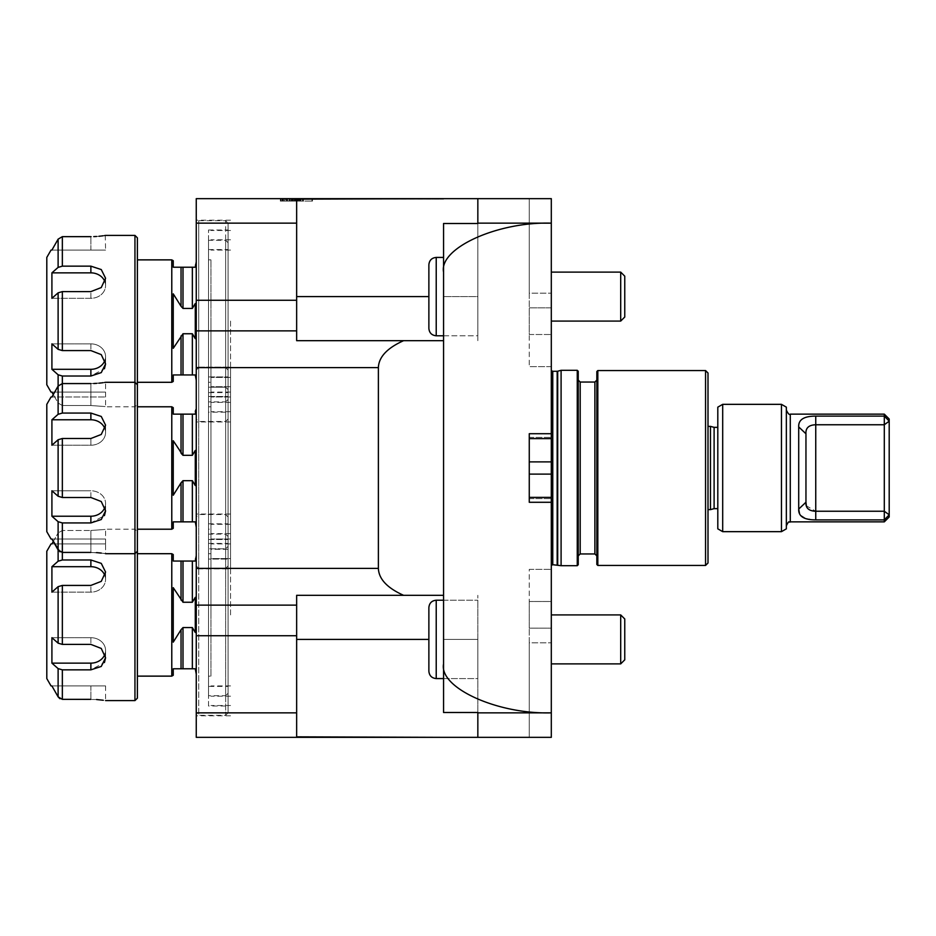 <?xml version="1.0" encoding="UTF-8"?>
<svg xmlns="http://www.w3.org/2000/svg" width="936" height="936" viewBox="0 0 936 936"><rect width="100%" height="100%" fill="white"/><g stroke="black" fill="none" stroke-linecap="round" stroke-linejoin="round"><path stroke-width="0.7" stroke-dasharray="4.68 3.51" d="M376.553 199.146L364.315 198.654L379.864 198.654L363.917 198.654L376.553 198.654M375.699 199.146L364.315 199.146L375.699 198.654M295.261 201.111L296.887 201.111L296.887 198.654L296.887 201.111L292.5 201.111L294.126 201.111L292.5 201.111L293.635 201.111L293.635 198.654L293.635 201.111L292.792 201.111L302.948 201.111L300.292 201.111L300.292 198.654L289.856 198.654L302.948 198.654L289.856 198.654L302.948 198.654L289.856 198.654L302.948 198.654L289.856 198.654L302.948 198.654L289.856 198.654L302.948 198.654L300.292 198.654L300.292 201.111L302.948 201.111L289.856 201.111L289.856 198.654L289.856 201.111L302.948 201.111L302.948 198.654L302.948 201.111L300.292 201.111L300.292 198.654L300.292 201.111L302.948 201.111L302.948 198.654L302.948 201.111L298.093 201.111L298.093 198.654L298.093 201.111L297.765 198.654L297.765 201.111L289.856 201.111L302.948 201.111L302.948 198.654L302.948 201.111L299.344 201.111L299.344 198.654L299.344 201.111L302.948 201.111L302.948 198.654L302.948 201.111L302.948 198.654L302.948 201.111L294.126 201.111L295.261 201.111L295.261 198.654M286.147 198.654L291.295 198.654L286.147 198.654M298.689 198.654L300.316 198.654L298.689 198.654L298.689 201.111L300.316 201.111L300.316 198.654L300.316 201.111L298.689 201.111L298.689 198.654M196.256 198.654L196.256 223.142L296.654 223.142L296.654 199.157L443.559 199.157L255.025 198.654M312.484 198.654L280.332 198.654L312.484 198.654L312.484 201.111L312.484 198.654M372.107 198.654L378.132 198.654M551.304 712.858L551.304 737.346L477.84 737.346L477.84 639.393L477.84 737.346L477.84 712.858L551.304 712.846C497.484 714.437 438.879 687.808 443.559 663.881L443.559 223.505L443.559 296.607L443.559 223.505L477.84 223.505L477.84 296.607L477.84 198.654L477.84 340.681L477.84 198.654L551.304 198.654L551.304 293.179L551.304 198.654L529.261 198.654L551.304 198.654L551.304 223.142L477.84 223.142L551.304 223.142L551.304 433.719L529.261 433.719L551.304 433.719L551.304 438.621L551.304 437.393L551.304 438.621L529.261 438.621L551.304 438.621L529.261 438.621L529.261 502.281L551.304 502.281L529.261 502.281L551.304 502.281L551.304 478.471L551.304 569.755L551.304 438.621M443.559 335.778L477.84 335.778L477.84 257.423L477.84 335.778L477.84 257.423L477.84 335.778L436.223 335.778L436.223 257.423C431.753 257.856 429.308 260.313 428.875 264.771L428.875 328.431C429.308 332.9 431.753 335.345 436.223 335.778M477.84 639.393L477.84 712.495L477.84 595.319L477.84 639.393L443.559 639.393L443.559 712.495L443.559 296.607L443.559 340.681L296.654 340.681L443.559 340.681L443.559 639.393L477.84 639.393M477.84 712.858L443.559 712.495L443.559 663.881M443.559 600.222L477.84 600.222L436.223 600.222L436.223 678.577L436.223 600.222L436.223 678.577L477.84 678.577L477.84 600.222L477.84 678.577L477.84 600.222L477.84 678.577L443.559 678.577M477.84 296.607L477.84 340.681L477.84 296.607L443.559 296.607L477.84 296.607M443.559 737.346L296.654 736.843L296.654 712.858L196.256 712.858L196.256 737.346L477.84 737.346M529.261 497.379L529.261 502.281L529.261 497.379L551.304 497.379M529.261 334.503L551.304 334.503L529.261 334.503L529.261 307.862L551.304 307.862L551.304 293.179L551.304 307.862L529.261 307.862L529.261 366.631L529.261 334.503M551.304 628.138L551.304 601.497L551.304 642.821L551.304 628.138L529.261 628.138L529.261 601.497L551.304 601.497L551.304 569.755L551.304 601.497L529.261 601.497L529.261 628.138L551.304 628.138M477.84 223.142L551.304 223.142M551.304 321.083L551.304 272.119L551.304 321.083L551.304 272.119L551.304 321.083L620.697 321.083L620.697 272.119L620.697 321.083L620.697 272.119L551.304 272.119M551.304 663.881L551.304 614.917L551.304 663.881L551.304 614.917L551.304 663.881L620.697 663.881L620.697 614.917L620.697 663.881L620.697 614.917L551.304 614.917M551.304 737.346L551.304 642.821L551.304 737.346L529.261 737.346L551.304 737.346M551.304 712.846L551.304 502.281M443.559 272.119C438.879 248.192 497.484 221.563 551.304 223.154M529.261 293.179L529.261 198.654L529.261 307.862L529.261 293.179L551.304 293.179L529.261 293.179M529.261 461.881L529.261 437.393L529.261 474.119L529.261 461.881L551.199 461.881M529.261 498.607L529.261 474.119L529.261 498.607L551.304 498.607L529.261 498.607M551.199 366.631L529.261 366.631L551.199 366.631L551.304 565.379M561.097 370.305L561.097 565.695M578.237 371.288L578.237 564.712M578.237 555.902L578.237 380.098L578.237 555.902M596.84 555.902L596.84 380.098L596.84 555.902M596.84 371.522L596.84 564.478M705.557 370.551L705.557 565.449M708.002 372.996L708.002 563.004M708.002 509.629L708.002 426.371L708.002 509.629M529.261 569.369L551.199 569.369L529.261 569.369L529.261 601.497L529.261 569.369M529.261 642.821L529.261 737.346L529.261 628.138L529.261 642.821L551.304 642.821L529.261 642.821M529.261 438.621L529.261 433.719L551.304 433.719M477.84 198.654L443.559 198.654M228.091 223.142L228.091 419.024L228.091 223.142L225.646 220.697L225.646 421.481L225.646 220.697L198.713 220.697L198.713 421.481L198.713 220.697L196.256 223.142L196.256 605.124L296.654 605.124L255.025 605.124L296.654 605.124L296.654 595.319L443.559 595.319L296.654 595.319L296.654 736.843L296.654 595.319L443.559 595.319M196.256 330.876L296.654 330.876L255.025 330.876L296.654 330.876L296.654 340.681L443.559 340.681M296.654 223.142L296.654 300.269L196.256 300.269M403.591 595.319C387.2 587.972 378.787 578.998 378.378 568.386L378.378 367.614C378.787 357.002 387.2 348.028 403.591 340.681M196.256 605.124L255.025 605.124L196.256 605.124L196.256 635.731L296.654 635.731L296.654 712.858M296.654 635.731L296.654 605.124M296.654 296.607L296.654 199.157L296.654 296.607L428.875 296.607M296.654 330.876L296.654 300.269M196.256 635.731L196.256 516.976L196.256 712.858L198.713 715.303L198.713 514.519L198.713 715.303L225.646 715.303L225.646 514.519L225.646 715.303L228.091 712.858L228.091 516.976L228.091 712.858M196.256 614.917L196.256 514.028L196.256 614.917M196.256 367.123L196.256 568.877L196.256 367.123L196.256 568.877L196.256 367.123L230.537 367.123L230.537 568.877L230.537 367.123L230.537 568.877L196.256 568.877L230.537 568.877L230.537 367.123L196.256 367.123M196.256 321.083L196.256 421.972L196.256 321.083M210.951 529.214L210.951 406.786L210.951 529.214L210.951 406.786L210.951 529.214L208.506 529.214L208.506 406.786L208.506 529.214L208.506 406.786L210.951 406.786L208.506 406.786L208.506 529.214L210.951 529.214M210.951 539.007L210.951 396.993L210.951 539.007L210.951 396.993L210.951 539.007L230.537 539.007L230.537 396.993L230.537 539.007L230.537 396.993L230.537 539.007L210.951 539.007M230.537 549.292L230.537 386.708L230.537 549.292L210.951 549.292L210.951 386.708L210.951 549.292L210.951 386.708L210.951 549.292L230.537 549.292L230.537 386.708L230.537 549.292M210.951 558.593L210.951 377.407L210.951 558.593L210.951 377.407L210.951 558.593L230.537 558.593L230.537 377.407L230.537 558.593L230.537 377.407L230.537 558.593L210.951 558.593M210.951 382.297L210.951 259.869L210.951 382.297L208.506 382.297L208.506 259.869L208.506 382.297M210.951 321.083L210.951 411.688L210.951 321.083M230.537 321.083L230.537 421.972L230.537 321.083M230.537 396.993L210.951 396.993L230.537 396.993M230.537 386.708L210.951 386.708L230.537 386.708M230.537 377.407L210.951 377.407L230.537 377.407M210.951 676.131L210.951 553.702L210.951 676.131L208.506 676.131L208.506 553.702L208.506 676.131M210.951 614.917L210.951 524.312L210.951 614.917M230.537 614.917L230.537 514.028L230.537 614.917M104.949 360.243A14.695 12.718 180 0 0 105.569 356.593A14.695 12.718 180 0 0 90.874 343.863A14.695 12.718 180 0 1 105.569 356.593A14.695 12.718 180 0 1 90.874 369.31L51.913 369.31L51.913 343.863L90.874 343.863L51.913 343.863L58.114 349.339L62.349 350.579L62.349 291.599L58.114 292.839L51.913 298.303L51.913 272.856L90.874 272.856A14.695 12.718 0 0 1 105.569 285.585A14.695 12.718 0 0 1 90.874 298.303L51.913 298.303L90.874 298.303A14.695 12.718 0 0 0 105.569 285.585A14.695 12.718 0 0 0 104.949 281.935M51.913 272.856L58.114 267.392L62.349 266.152L62.349 236.656L58.114 239.148L58.114 267.392M62.349 291.599L90.874 291.599L101.263 287.551L105.569 278.238L101.263 269.556L90.874 266.152L62.349 266.152M105.569 363.94L105.569 356.593L105.569 363.94L101.263 354.627L90.874 350.579L62.349 350.579M104.949 507.148A14.695 12.718 180 0 0 105.569 503.51A14.695 12.718 180 0 1 90.874 516.227L51.913 516.227L51.913 490.78L90.874 490.78A14.695 12.718 180 0 1 105.569 503.51A14.695 12.718 180 0 0 90.874 490.78L51.913 490.78L90.874 490.78L51.913 490.78L58.114 496.244L62.349 497.496L62.349 438.504L90.874 438.504L62.349 438.504L58.114 439.756L62.349 438.504L58.114 439.756L51.913 445.22L51.913 419.773L58.114 414.309L51.913 419.773L90.874 419.773A14.695 12.718 0 0 1 105.569 432.49A14.695 12.718 0 0 1 90.874 445.22L51.913 445.22L51.913 419.773L90.874 419.773L51.913 419.773L58.114 414.309L62.349 413.057L62.349 383.573L90.874 383.573L62.349 383.573L58.114 386.053L62.349 383.573L62.349 405.522L90.874 405.522L62.349 405.522L58.114 403.03L53.293 394.547L58.114 403.03L62.349 405.522L62.349 376.026L58.114 374.786L51.913 369.31M62.349 376.026L90.874 376.026L104.446 368.714M51.913 392.09L105.569 392.09L51.913 392.09M90.874 405.522C109.828 406.903 109.828 406.903 90.874 405.522C109.828 406.903 109.828 406.903 90.874 405.522L90.874 392.09L90.874 405.522M51.913 250.076L105.569 250.076L51.913 250.076M62.349 236.656L93.752 236.609M96.525 236.469L99.04 236.258M103.147 235.767L104.481 235.568M105.277 235.439L105.569 250.076M134.948 235.392L134.948 700.608M137.393 698.162L137.393 237.838M46.8 257.423L46.8 384.755M137.393 382.297L137.393 259.869L137.393 382.297M173.242 381.455L173.242 374.95L195.285 374.95L195.285 377.746M173.242 267.216L173.242 260.723M195.285 264.42L195.285 267.216L181.046 267.216L181.046 306.294L183 308.424L192.348 308.424L195.285 303.51L195.285 338.668L192.348 333.754L183 333.754L173.242 348.332L173.242 293.846L181.046 306.294M195.285 303.51L195.285 338.668L195.285 303.51M173.242 293.846L173.242 348.332L173.242 293.846M208.506 392.582L208.506 249.584L208.506 392.582L228.091 392.582L228.091 249.584L228.091 392.582M228.091 399.438L228.091 242.728L228.091 399.438L225.646 401.883L225.646 240.283L225.646 401.883L208.506 401.883L208.506 240.283L208.506 401.883M208.506 412.168L208.506 229.999L208.506 412.168L228.091 412.168L228.091 229.999L228.091 412.168M228.091 419.024L225.646 421.481L198.713 421.481L196.256 419.024M196.256 380.344L196.256 261.834L196.256 380.344M171.779 382.297L171.779 259.869M104.949 654.065A14.695 12.718 180 0 0 105.569 650.415A14.695 12.718 180 0 0 90.874 637.697A14.695 12.718 180 0 1 105.569 650.415A14.695 12.718 180 0 1 90.874 663.144L51.913 663.144L51.913 637.697L90.874 637.697L51.913 637.697L58.114 643.161L62.349 644.401L62.349 585.421L58.114 586.661L51.913 592.137L51.913 566.689L90.874 566.689A14.695 12.718 0 0 1 105.569 579.407A14.695 12.718 0 0 1 90.874 592.137L51.913 592.137L90.874 592.137A14.695 12.718 0 0 0 105.569 579.407A14.695 12.718 0 0 0 104.949 575.757M51.913 566.689L58.114 561.214L62.349 559.974L62.349 530.478L58.114 532.97L62.349 530.478L90.874 530.478L62.349 530.478L62.349 552.427L58.114 549.947L62.349 552.427L90.874 552.427L62.349 552.427L62.349 522.943L58.114 521.691L51.913 516.227L90.874 516.227L51.913 516.227L58.114 521.691L51.913 516.227L51.913 490.78L51.913 516.227M62.349 585.421L90.874 585.421L101.263 581.385L105.569 572.06L101.263 563.39L90.874 559.974L62.349 559.974M105.569 657.762L105.569 650.415L105.569 657.762L101.263 648.449L90.874 644.401L62.349 644.401M59.892 698.677L62.349 699.344L62.349 669.848L58.114 668.608L51.913 663.144M62.349 669.848L90.874 669.848L104.446 662.536M51.913 685.924L105.569 685.924L51.913 685.924M96.56 699.531L62.349 699.344M105.569 685.924L105.569 700.608L103.159 700.233M51.913 543.91L105.569 543.91L51.913 543.91M53.293 541.453L58.114 532.97L53.293 541.453M90.874 530.478C109.828 529.097 109.828 529.097 90.874 530.478C109.828 529.097 109.828 529.097 90.874 530.478L90.874 543.91L90.874 530.478M46.8 551.245L46.8 678.577M137.393 676.131L137.393 553.702L137.393 676.131M181.046 629.706L173.242 642.154L173.242 587.668L183 602.246L192.348 602.246L195.285 597.332L195.285 632.49L192.348 627.576L183 627.576L181.046 629.706L181.046 668.784L195.285 668.784L195.285 671.58M173.242 675.277L173.242 668.784M173.242 561.05L173.242 554.545M195.285 558.254L195.285 561.05M192.348 602.246L192.348 561.05L181.046 561.05L181.046 600.116M195.285 597.332L195.285 632.49L195.285 597.332M173.242 587.668L173.242 642.154L173.242 587.668M208.506 686.416L208.506 543.418L208.506 686.416L228.091 686.416L228.091 543.418L228.091 686.416M228.091 693.272L228.091 536.562L228.091 693.272L225.646 695.717L225.646 534.117L225.646 695.717L208.506 695.717L208.506 534.117L208.506 695.717M208.506 706.001L208.506 523.832L208.506 706.001L228.091 706.001L228.091 523.832L228.091 706.001M196.256 674.166L196.256 555.656L196.256 674.166M171.779 676.131L171.779 553.702M59.892 551.76L62.349 552.427L62.349 522.943L90.874 522.943L62.349 522.943L58.114 521.691L62.349 522.943L90.874 522.943L101.263 519.538L105.569 510.845L101.263 501.544L90.874 497.496L62.349 497.496L62.349 438.504L90.874 438.504L101.263 434.468L105.569 425.155L101.263 416.473L90.874 413.057L62.349 413.057L58.114 414.309L62.349 413.057L90.874 413.057L62.349 413.057L62.349 383.573L58.114 386.053L51.913 396.993L105.569 396.993L51.913 396.993L105.569 396.993L51.913 396.993L58.114 386.053L58.114 414.309M105.569 510.845L105.569 503.51A14.695 12.718 180 0 1 90.874 516.227A14.695 12.718 180 0 0 105.569 503.51A14.695 12.718 180 0 0 90.874 490.78A14.695 12.718 180 0 1 105.569 503.51L105.569 510.845L101.263 501.544L90.874 497.496L101.263 501.532L105.569 510.845L101.263 519.527L90.874 522.943L104.446 515.619M51.913 539.007L105.569 539.007L51.913 539.007L105.569 539.007L51.913 539.007L58.114 549.947L51.913 539.007M137.393 551.245L137.393 384.755L137.393 551.245L134.948 553.702L134.948 382.297L134.948 553.702L105.569 553.702L105.569 539.007L105.569 553.702L101.228 553.059M96.56 552.626L62.349 552.427L62.349 522.943M51.913 419.773L51.913 445.22L90.874 445.22A14.695 12.718 0 0 0 105.569 432.49A14.695 12.718 0 0 0 90.874 419.773A14.695 12.718 0 0 1 105.569 432.49A14.695 12.718 0 0 1 90.874 445.22L51.913 445.22L90.874 445.22A14.695 12.718 0 0 0 105.569 432.49A14.695 12.718 0 0 0 104.949 428.852M62.349 413.057L62.349 383.573L93.752 383.526M96.525 383.386L99.04 383.175M103.147 382.684L104.481 382.485M105.277 382.344L134.948 382.297L137.393 384.755M46.8 404.34L46.8 531.66M137.393 529.214L137.393 406.786L137.393 529.214L137.393 406.786L137.393 529.214L171.779 529.214L171.779 406.786M171.779 529.214L173.242 528.36L173.242 521.867L173.242 528.36L173.242 521.867L195.285 521.867L196.256 527.26L196.256 408.74L196.256 527.26M173.242 414.133L173.242 407.64L173.242 414.133L181.046 414.133L173.242 414.133L173.242 407.64M195.285 411.337L195.285 414.133L195.285 411.337L195.285 414.133L181.046 414.133L192.348 414.133L181.046 414.133L181.046 453.211L183 455.329L192.348 455.329L195.285 450.427L195.285 485.573L192.348 480.671L183 480.671L173.242 495.249L173.242 440.751L181.046 453.211L173.242 440.751L173.242 495.249L183 480.671L192.348 480.671L195.285 485.573L195.285 450.427L195.285 485.573L195.285 450.427L195.285 485.573L195.285 450.427L192.348 455.329L183 455.329L192.348 455.329L195.285 450.427L195.285 485.573L192.348 480.671L183 480.671L173.242 495.249L173.242 440.751L173.242 495.249L173.242 440.751L173.242 495.249L173.242 440.751L183 455.329L183 414.133M208.506 539.499L208.506 396.501L208.506 539.499L228.091 539.499L228.091 396.501L228.091 539.499L228.091 396.501L228.091 539.499L208.506 539.499L208.506 396.501L208.506 539.499M228.091 546.355L228.091 389.645L228.091 546.355L225.646 548.8L225.646 387.2L225.646 548.8L225.646 387.2L225.646 548.8L208.506 548.8L208.506 387.2L208.506 548.8L208.506 387.2L208.506 548.8L225.646 548.8L228.091 546.355L228.091 389.645L228.091 546.355M208.506 559.085L208.506 376.915L208.506 559.085L228.091 559.085L228.091 376.915L228.091 559.085L228.091 376.915L228.091 559.085L208.506 559.085L208.506 376.915L208.506 559.085M228.091 565.941L228.091 370.059L228.091 565.941L225.646 568.386L225.646 367.614L225.646 568.386L225.646 367.614L225.646 568.386L198.713 568.386L198.713 367.614L198.713 568.386L198.713 367.614L198.713 568.386L225.646 568.386L228.091 565.941L228.091 370.059L228.091 565.941M196.256 565.941L196.256 370.059L196.256 565.941L198.713 568.386L196.256 565.941L196.256 370.059L196.256 565.941M58.114 439.756L51.913 445.22L58.114 439.756L58.114 496.244L62.349 497.496L58.114 496.244L51.913 490.78L58.114 496.244L58.114 439.756L58.114 496.244M90.874 438.504L101.263 434.468L105.569 425.155L101.263 416.473L90.874 413.057L101.263 416.461L105.569 425.155L101.263 434.456L90.874 438.504L90.874 445.22L90.874 438.504M90.874 497.496L62.349 497.496L90.874 497.496L90.874 490.78L90.874 497.496M90.874 552.427C109.828 553.808 109.828 553.808 90.874 552.427C109.828 553.808 109.828 553.808 90.874 552.427L90.874 539.007L90.874 552.427M90.874 383.573C109.828 382.192 109.828 382.192 90.874 383.573C109.828 382.192 109.828 382.192 90.874 383.573L90.874 396.993L90.874 383.573M195.285 414.133L192.348 414.133L192.348 455.329M195.285 521.867L193.682 521.867M181.046 482.789L181.046 521.867L181.046 482.789L181.046 521.867L173.242 521.867M208.506 396.501L228.091 396.501L208.506 396.501M228.091 389.645L225.646 387.2L208.506 387.2L225.646 387.2L228.091 389.645M208.506 376.915L228.091 376.915L208.506 376.915M228.091 370.059L225.646 367.614L198.713 367.614L225.646 367.614L228.091 370.059M196.256 370.059L198.713 367.614L196.256 370.059M710.459 509.629L710.459 426.371M781.466 404.34L781.466 531.66M722.697 531.66L722.697 404.34M786.357 528.84L786.357 407.16M786.357 468L786.357 525.786L786.357 468M884.298 414.133L884.298 416.099L815.747 416.099C803.977 416.099 798.303 419.702 798.712 426.921L798.712 509.079L805.954 502.222L805.954 433.777C805.522 427.998 808.786 424.991 815.747 424.757L884.298 424.757L884.298 511.243L815.747 511.243L806.352 505.814M799.555 513.712L800.725 515.596M805.194 518.474L815.747 519.901L884.298 519.901L884.298 521.867M889.2 516.976L889.2 419.024M714.11 508.646L714.11 427.354M717.807 407.16L717.807 528.84M798.712 426.921L805.954 433.777M884.298 424.757L884.298 416.099L889.2 421.177L884.298 424.757M884.298 511.243L889.2 514.823L884.298 519.901L884.298 511.243M624.757 279.7L624.757 317.035L624.757 279.7M428.875 608.985L428.875 671.229L428.875 608.985M624.757 619.878L624.757 659.833L624.757 619.878M436.223 600.222C431.753 600.655 429.308 603.1 428.875 607.569L428.875 671.229C429.308 675.687 431.753 678.144 436.223 678.577M620.697 614.917L624.757 618.965L624.757 659.833L620.697 663.881M620.697 272.119L624.757 276.167L624.757 317.035L620.697 321.083M280.332 201.111L312.484 201.111L280.332 201.111L280.332 198.654L280.332 201.111M296.408 201.111L280.812 201.111L296.408 201.111M296.408 198.654L280.812 198.654L296.408 198.654M282.344 198.654L303.44 198.654L282.344 198.654L282.344 201.111L303.44 201.111L303.44 198.654L303.44 201.111L282.344 201.111M291.868 198.654L298.221 198.654L291.868 198.654L298.221 198.654L291.868 198.654L291.868 201.111L298.221 201.111L298.221 198.654L298.221 201.111L291.868 201.111L298.221 201.111L298.221 198.654L298.221 201.111L291.868 201.111L291.868 198.654M289.856 201.111L289.856 198.654L289.856 201.111L289.856 198.654L289.856 201.111L302.948 201.111L300.316 201.111L300.316 198.654L300.316 201.111L289.856 201.111L289.856 198.654L289.856 201.111L302.948 201.111L302.948 198.654L302.948 201.111L302.948 198.654L302.948 201.111L302.948 198.654L302.948 201.111L289.856 201.111L289.856 198.654L289.856 201.111M292.5 201.111L292.5 198.654L292.5 201.111M297.625 201.111L297.625 198.654L297.625 201.111M295.753 201.111L295.753 198.654L295.753 201.111M286.147 201.111L291.295 201.111L286.147 201.111M284.509 198.654L289.06 198.654L284.509 198.654L284.509 201.111L289.06 201.111L286.533 201.111L286.533 198.654M287.715 198.654L286.287 198.654L287.715 198.654L287.715 201.111L289.06 201.111L289.06 198.654L289.06 201.111L286.287 201.111L286.287 198.654L286.287 201.111L287.715 201.111M286.533 201.111L286.24 198.654M286.24 201.111L284.509 201.111M289.06 201.111L289.06 198.654L289.06 201.111M282.777 201.111L282.777 198.654L282.777 201.111M283.514 201.111L283.514 198.654L285.55 198.654L285.55 201.111L285.55 198.654L283.514 198.654L283.514 201.111L285.55 201.111L283.514 201.111M367.661 199.146L379.864 199.146L367.661 198.654M378.132 199.146L363.917 199.146L380.262 199.146L363.917 199.146L368.538 198.654M368.538 199.146L379.864 199.146L364.315 199.146L379.864 199.146L364.315 199.146L379.864 199.146L373.429 198.654M373.429 199.146L368.667 198.654M368.667 199.146L372.165 198.654L363.917 198.654M364.525 199.146L379.864 199.146L364.525 198.654M372.493 199.146L375.582 199.146L372.493 198.654M363.917 199.146L372.107 199.146M367.357 199.146L373.288 199.146L367.357 198.654M379.864 199.146L372.692 198.654L379.864 199.146M551.175 569.369L551.304 370.621M552.766 371.288L552.766 564.712M557.177 371.288L557.177 564.712M557.692 371.218L557.692 564.782M577.255 370.305L577.255 565.695M580.191 382.052L580.191 553.948M594.886 382.052L594.886 553.948M597.823 370.551L597.823 565.449M529.261 474.119L551.199 474.119M378.378 568.386L196.256 568.386M196.256 367.614L378.378 367.614M296.654 639.393L428.875 639.393M90.874 272.856L90.874 266.152M90.874 298.303L90.874 291.599L90.874 298.303M90.874 343.863L90.874 350.579L90.874 343.863M90.874 369.31L90.874 376.026M90.874 250.076L90.874 236.656L90.874 250.076M58.114 292.839L58.114 349.339M58.114 374.786L58.114 386.053M192.348 308.424L192.348 267.216M192.348 374.95L192.348 333.754M183 374.95L183 333.754M181.046 374.95L181.046 335.884M183 308.424L183 267.216M90.874 566.689L90.874 559.974M90.874 592.137L90.874 585.421L90.874 592.137M90.874 637.697L90.874 644.401L90.874 637.697M90.874 663.144L90.874 669.848M90.874 685.924L90.874 699.344L90.874 685.924M58.114 521.691L58.114 561.214M58.114 586.661L58.114 643.161M58.114 668.608L58.114 696.852M192.348 668.784L192.348 627.576M183 668.784L183 627.576M183 602.246L183 561.05M90.874 419.773L90.874 413.057M90.874 516.227L90.874 522.943M192.348 521.867L192.348 480.671M183 521.867L183 480.671M181.046 453.211L181.046 414.133L181.046 453.211M62.349 438.504L62.349 497.496M790.277 521.867L790.277 414.133M815.747 416.099L815.747 519.901M292.792 201.111L292.792 198.654M290.3 201.111L290.3 198.654M294.899 201.111L294.899 198.654M297.391 201.111L297.391 198.654M298.467 201.111L298.467 198.654M300.959 201.111L300.959 198.654L300.971 201.111M294.126 201.111L294.126 198.654L294.126 201.111M300.011 201.111L300.011 198.654L300.011 201.111M302.503 201.111L302.503 198.654L302.503 201.111M287.34 201.111L287.34 198.654M529.261 437.393L551.304 437.393L529.261 437.393M230.537 250.076L210.951 250.076M230.537 392.09L210.951 392.09M230.537 239.791L210.951 239.791M230.537 402.375L210.951 402.375M230.537 230.49L210.951 230.49M230.537 411.688L210.951 411.688M230.537 220.206L196.256 220.206M230.537 421.972L196.256 421.972M230.537 543.91L210.951 543.91M230.537 685.924L210.951 685.924M230.537 533.625L210.951 533.625M230.537 696.208L210.951 696.208M230.537 524.312L210.951 524.312M230.537 705.51L210.951 705.51M230.537 514.028L196.256 514.028M230.537 715.794L196.256 715.794M105.569 285.585L105.569 278.238L105.569 285.585M105.569 392.09L105.569 406.786L134.948 406.786L137.393 404.34M208.506 259.869L210.951 259.869M208.506 249.584L228.091 249.584M228.091 242.728L225.646 240.283L208.506 240.283M208.506 229.999L228.091 229.999M105.569 579.407L105.569 572.06L105.569 579.407M105.569 543.91L105.569 529.214L134.948 529.214L137.393 531.66M208.506 553.702L210.951 553.702M208.506 543.418L228.091 543.418M228.091 536.562L225.646 534.117L208.506 534.117M208.506 523.832L228.091 523.832M228.091 516.976L225.646 514.519L198.713 514.519L196.256 516.976M105.569 432.49L105.569 425.155L105.569 432.49M105.569 396.993L105.569 382.297L105.569 396.993M443.559 257.423L436.223 257.423M311.992 201.111L311.992 198.654M280.812 201.111L280.812 198.654M290.312 201.111L290.312 198.654M281.993 201.111L281.993 198.654M291.295 201.111L291.295 198.654M281.011 201.111L281.011 198.654"/><path stroke-width="1.4" d="M255.025 198.654L443.559 198.654L296.654 199.157L296.654 223.142L196.256 223.142L196.256 198.654L255.025 198.654L196.256 198.654M551.304 223.142L551.304 198.654L477.84 198.654L477.84 223.505L443.559 223.505L443.559 272.119C438.879 248.192 497.484 221.563 551.304 223.154L477.84 223.142M477.84 712.858L551.304 712.858L551.304 737.346L477.84 737.346L477.84 712.495L443.559 712.495L443.559 272.119M529.261 438.621L551.304 438.621L551.304 502.281L529.261 502.281L529.261 433.719L551.304 433.719L551.304 223.154M529.261 497.379L551.304 497.379M196.256 712.858L296.654 712.858L296.654 736.843L443.559 737.346L196.256 737.346L196.256 605.124L296.654 605.124L296.654 595.319L443.559 595.319M551.304 433.719L551.304 438.621M551.304 712.858L551.304 502.281M551.304 712.846C497.484 714.437 438.879 687.808 443.559 663.881M551.304 565.379L552.766 564.712L552.766 371.288L551.304 370.621M577.255 565.695L577.255 370.305L578.237 371.288L578.237 564.712L577.255 565.695L561.097 565.695L552.766 564.712M561.097 565.695L561.097 370.305L557.692 371.218L557.692 564.782M578.237 555.902L580.191 553.948L580.191 382.052L578.237 380.098M596.84 555.902L594.886 553.948L580.191 553.948M596.84 564.478L596.84 371.522L597.823 370.551L597.823 565.449L596.84 564.478M705.557 565.449L705.557 370.551L708.002 372.996L708.002 563.004L705.557 565.449L597.823 565.449M477.84 198.654L443.559 198.654M477.84 737.346L443.559 737.346M296.654 712.858L296.654 635.731L196.256 635.731M255.025 330.876L296.654 330.876L296.654 340.681L403.591 340.681C387.2 348.028 378.787 357.002 378.378 367.614L196.256 367.614L196.256 330.876L255.025 330.876M196.256 605.124L196.256 568.386L378.378 568.386L378.378 367.614M378.378 568.386C378.787 578.998 387.2 587.972 403.591 595.319M196.256 330.876L196.256 300.269L296.654 300.269L296.654 223.142M443.559 340.681L403.591 340.681M296.654 300.269L296.654 330.876M296.654 605.124L296.654 635.731M196.256 568.386L196.256 367.614M196.256 300.269L196.256 223.142M104.446 368.714L105.569 363.94L101.263 372.61L90.874 376.026L62.349 376.026L62.349 413.057L58.114 414.309L51.913 419.773L90.874 419.773L90.874 413.057L101.263 416.461L105.569 425.155L101.263 434.456L90.874 438.504L62.349 438.504L62.349 497.496L58.114 496.244L51.913 490.78L51.913 516.227L90.874 516.227A14.695 12.718 180 0 0 104.949 507.148M51.913 392.09L53.293 394.547L51.913 392.09M104.949 281.935A14.695 12.718 0 0 0 90.874 272.856L51.913 272.856L51.913 298.303L58.114 292.839L62.349 291.599L62.349 350.579L58.114 349.339L51.913 343.863L51.913 369.31L90.874 369.31A14.695 12.718 180 0 0 104.949 360.243M51.913 369.31L58.114 374.786L62.349 376.026M62.349 350.579L90.874 350.579L101.263 354.615L105.569 363.94M62.349 266.152L58.114 267.392L58.114 239.148L51.913 250.076L58.114 239.148L62.349 236.656L62.349 266.152L90.874 266.152L101.263 269.556L105.569 278.238L101.263 287.551L90.874 291.599L62.349 291.599M58.114 267.392L51.913 272.856M90.874 236.656C109.828 235.275 109.828 235.275 90.874 236.656L62.349 236.656M93.752 236.609L96.525 236.469M99.04 236.258L101.263 236.024M101.626 235.977L103.147 235.767M104.481 235.568L105.277 235.439M105.569 382.297L134.948 382.297L134.948 235.392L137.393 237.838L137.393 698.162L134.948 700.608L134.948 382.297L137.393 384.755M51.035 392.09L46.8 384.755L46.8 257.423L51.035 250.076M196.256 380.344L195.285 374.95L173.242 374.95L173.242 381.455L171.779 382.297L171.779 259.869L173.242 260.723L173.242 267.216L195.285 267.216L196.256 261.834M195.285 267.216L194.489 267.216M181.046 306.294L173.242 293.846L173.242 348.332L183 333.754L192.348 333.754L195.285 338.668L195.285 303.51L192.348 308.424L183 308.424L181.046 306.294L181.046 267.216L173.242 267.216M137.393 382.297L171.779 382.297M104.446 662.536L105.569 657.762L101.263 666.444L90.874 669.848L62.349 669.848L62.349 699.344L58.114 696.852L59.892 698.677M51.913 685.924L58.114 696.852L51.913 685.924M62.349 699.344L90.874 699.344C109.828 700.725 109.828 700.725 90.874 699.344M103.159 700.233L96.56 699.531M104.949 575.757A14.695 12.718 0 0 0 90.874 566.689L51.913 566.689L51.913 592.137L58.114 586.661L62.349 585.421L62.349 644.401L58.114 643.161L51.913 637.697L51.913 663.144L90.874 663.144A14.695 12.718 180 0 0 104.949 654.065M51.913 663.144L58.114 668.608L62.349 669.848M62.349 644.401L90.874 644.401L101.263 648.449L105.569 657.762M51.913 516.227L58.114 521.691L62.349 522.943L62.349 559.974L90.874 559.974L101.263 563.378L105.569 572.06L101.263 581.373L90.874 585.421L62.349 585.421M62.349 559.974L58.114 561.214L51.913 566.689M51.913 543.91L53.293 541.453L51.913 543.91M51.035 685.924L46.8 678.577L46.8 551.245L51.035 543.91M181.046 629.706L183 627.576L192.348 627.576L195.285 632.49L195.285 597.332L192.348 602.246L183 602.246L173.242 587.668L173.242 642.154L181.046 629.706L181.046 668.784L173.242 668.784L194.84 668.784M173.242 668.784L173.242 675.277L171.779 676.131L171.779 553.702L173.242 554.545L173.242 561.05L195.285 561.05L196.256 555.656M196.256 674.166L195.285 668.784M195.285 561.05L192.348 561.05L192.348 602.246M181.046 600.116L181.046 561.05L173.242 561.05M137.393 676.131L171.779 676.131M104.446 515.619L105.569 510.845L101.263 519.527L90.874 522.943L62.349 522.943M90.874 552.427C109.828 553.808 109.828 553.808 90.874 552.427L62.349 552.427L58.114 549.947L51.913 539.007L59.892 551.76M101.228 553.059L96.56 552.626M62.349 497.496L90.874 497.496L101.263 501.532L105.569 510.845M104.949 428.852A14.695 12.718 0 0 0 90.874 419.773M58.114 496.244L58.114 439.756L51.913 445.22L51.913 419.773M58.114 439.756L62.349 438.504M62.349 413.057L90.874 413.057M58.114 414.309L58.114 386.053L51.913 396.993L58.114 386.053L62.349 383.573L90.874 383.573C109.828 382.192 109.828 382.192 90.874 383.573M93.752 383.526L96.525 383.386M99.04 383.175L101.263 382.929M101.626 382.882L103.147 382.684M104.481 382.485L105.277 382.344M46.8 531.66L51.035 539.007L46.8 531.66L46.8 404.34L51.035 396.993L46.8 404.34M181.046 521.867L173.242 521.867L183 521.867L181.046 521.867L181.046 482.789L183 480.671L192.348 480.671L195.285 485.573L195.285 450.427L192.348 455.329L183 455.329L173.242 440.751L173.242 495.249L181.046 482.789M196.256 527.26L195.285 521.867L183 521.867L183 480.671M173.242 521.867L173.242 528.36L171.779 529.214L171.779 406.786L137.393 406.786L171.779 406.786L173.242 407.64L173.242 414.133L195.285 414.133L196.256 408.74L195.285 411.337M182.251 414.133L183 414.133L183 455.329L181.046 453.211L181.046 414.133L173.242 414.133M137.393 529.214L171.779 529.214M192.348 455.329L192.348 414.133L195.285 414.133M193.682 521.867L195.027 521.867M708.002 426.371L710.459 426.371L710.459 509.629L708.002 509.629M781.466 468L781.466 404.34L722.697 404.34L722.697 531.66L781.466 531.66L781.466 468M781.466 404.34L786.357 407.16L786.357 528.84L781.466 531.66M790.277 521.867L884.298 521.867L884.298 519.901L815.747 519.901C803.977 519.901 798.303 516.298 798.712 509.079L798.712 426.921C798.279 419.726 803.965 416.11 815.747 416.099L884.298 416.099L884.298 414.133L790.277 414.133L790.277 521.867C789.013 523.201 789.574 519.117 786.357 525.786M798.712 509.196L799.555 513.712M800.725 515.596L805.194 518.474M884.298 414.133L889.2 419.024L889.2 516.976L884.298 521.867M710.459 426.371L714.11 427.354L714.11 508.646L710.459 509.629M722.697 531.66L717.807 528.84L717.807 407.16L722.697 404.34M815.747 416.099L815.747 511.243L884.298 511.243L884.298 424.757L815.747 424.757C808.809 424.979 805.545 427.986 805.954 433.777L805.954 502.222C805.522 508.002 808.786 511.009 815.747 511.243L815.747 519.901M806.352 505.814L805.954 502.222L798.712 509.079M884.298 416.099L884.298 424.757L889.2 421.177L884.298 416.099M805.954 433.777L798.712 426.921M889.2 514.823L884.298 511.243L884.298 519.901L889.2 514.823M428.875 671.229L428.875 607.569C429.308 603.1 431.753 600.655 436.223 600.222L436.223 678.577C431.753 678.144 429.308 675.687 428.875 671.229M620.697 614.917L624.757 618.965L624.757 659.833L620.697 663.881L620.697 614.917L551.304 614.917M428.875 264.946L428.875 264.771C429.308 260.313 431.753 257.856 436.223 257.423L436.223 335.778C431.753 335.345 429.308 332.9 428.875 328.431L428.875 264.946M620.697 272.119L624.757 276.167L624.757 317.035L620.697 321.083L620.697 272.119L551.304 272.119M557.177 564.712L557.177 371.288L552.766 371.288M594.886 553.948L594.886 382.052L580.191 382.052M529.261 461.881L551.199 461.881M529.261 474.119L551.199 474.119M296.654 296.607L428.875 296.607M296.654 639.393L428.875 639.393M90.874 369.31L90.874 376.026M90.874 272.856L90.874 266.152M58.114 386.053L58.114 374.786M58.114 349.339L58.114 292.839M192.348 333.754L192.348 374.95M192.348 267.216L192.348 308.424M183 267.216L183 308.424M181.046 335.884L181.046 374.95M183 333.754L183 374.95M90.874 663.144L90.874 669.848M90.874 566.689L90.874 559.974M58.114 696.852L58.114 668.608M58.114 643.161L58.114 586.661M58.114 561.214L58.114 521.691M192.348 627.576L192.348 668.784M183 561.05L183 602.246M183 627.576L183 668.784M90.874 516.227L90.874 522.943M192.348 480.671L192.348 521.867M577.255 370.305L561.097 370.305M594.886 382.052L596.84 380.098M705.557 370.551L597.823 370.551M105.569 235.392L134.948 235.392M137.393 259.869L171.779 259.869M105.569 700.608L134.948 700.608M137.393 553.702L171.779 553.702M137.393 551.245L134.948 553.702L105.569 553.702M173.242 407.64L171.779 406.786M790.277 414.133C789.574 415.268 788.264 413.958 786.357 410.214M714.11 508.646L717.807 508.646M714.11 427.354L717.807 427.354M443.559 600.222L436.223 600.222M443.559 678.577L436.223 678.577M620.697 663.881L551.304 663.881M443.559 257.423L436.223 257.423M443.559 335.778L436.223 335.778M620.697 321.083L551.304 321.083"/></g></svg>
